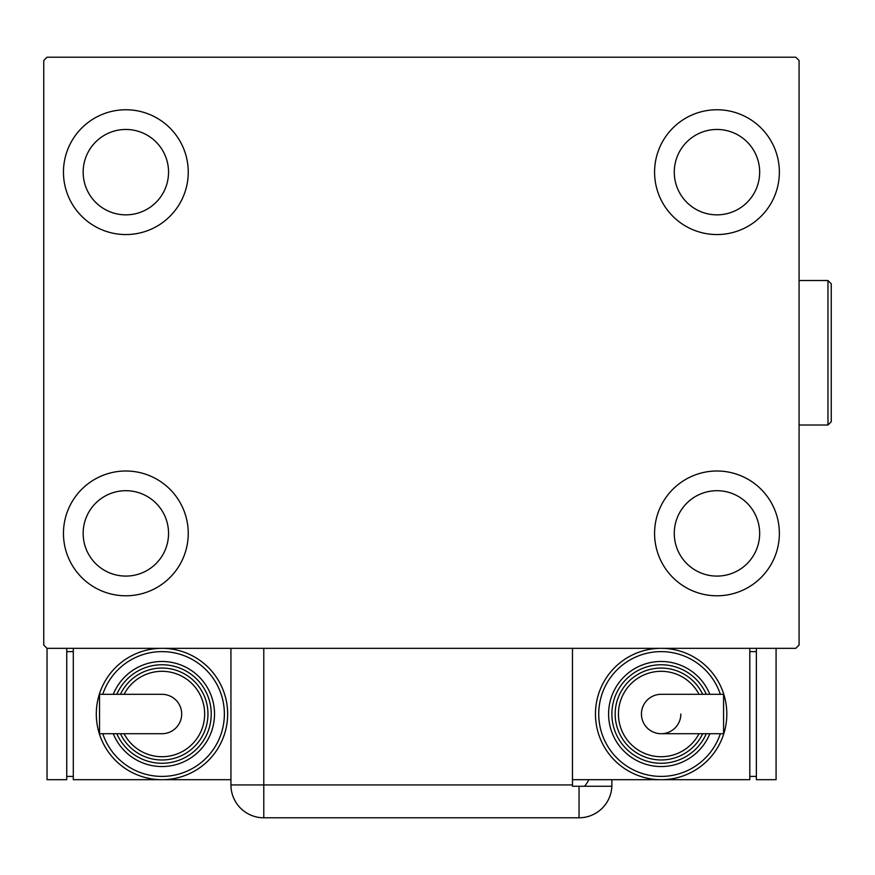 <?xml version="1.0" encoding="UTF-8"?>
<svg xmlns="http://www.w3.org/2000/svg" width="875" height="875" viewBox="0 0 875 875"><rect width="100%" height="100%" fill="white"/><g stroke="black" fill="none" stroke-linecap="round" stroke-linejoin="round"><path stroke-width="1.31" d="M63.459 533.389A62.398 62.398 0 0 1 125.847 471.002A62.398 62.398 0 0 1 188.245 533.389A62.398 62.398 0 0 1 125.847 595.788A62.398 62.398 0 0 1 63.459 533.389M654.577 172.156A62.398 62.398 0 0 1 716.964 109.758A62.398 62.398 0 0 1 779.362 172.156A62.398 62.398 0 0 1 716.964 234.555A62.398 62.398 0 0 1 654.577 172.156M654.577 533.389A62.398 62.398 0 0 1 716.964 471.002A62.398 62.398 0 0 1 779.362 533.389A62.398 62.398 0 0 1 716.964 595.788A62.398 62.398 0 0 1 654.577 533.389M63.459 172.156A62.398 62.398 0 0 1 125.847 109.758A62.398 62.398 0 0 1 188.245 172.156A62.398 62.398 0 0 1 125.847 234.555A62.398 62.398 0 0 1 63.459 172.156M83.158 172.156A42.689 42.689 0 0 1 125.847 129.467A42.689 42.689 0 0 1 168.547 172.156A42.689 42.689 0 0 1 125.847 214.845A42.689 42.689 0 0 1 83.158 172.156M674.275 533.389A42.689 42.689 0 0 1 716.964 490.7A42.689 42.689 0 0 1 759.664 533.389A42.689 42.689 0 0 1 716.964 576.089A42.689 42.689 0 0 1 674.275 533.389M674.275 172.156A42.689 42.689 0 0 1 716.964 129.467A42.689 42.689 0 0 1 759.664 172.156A42.689 42.689 0 0 1 716.964 214.845A42.689 42.689 0 0 1 674.275 172.156M83.158 533.389A42.689 42.689 0 0 1 125.847 490.7A42.689 42.689 0 0 1 168.547 533.389A42.689 42.689 0 0 1 125.847 576.089A42.689 42.689 0 0 1 83.158 533.389M795.78 57.214L47.031 57.214L43.75 60.495L43.75 645.05L47.031 648.331L795.78 648.331L799.072 645.05L799.072 60.495L795.78 57.214M572.469 784.941L572.469 786.264L611.855 786.264A32.845 32.845 0 0 1 579.042 817.786L263.78 817.786A32.845 32.845 0 0 1 230.934 784.941L230.934 648.331L263.78 648.331L263.78 784.941L572.469 784.941L572.469 648.331M611.877 779.691L611.877 784.941L611.877 779.691M584.566 786.264A32.845 32.845 0 0 0 588.831 779.691M579.042 786.264L579.042 817.786A32.845 32.845 0 0 0 611.877 784.941M181.683 714.011A19.709 19.709 0 0 1 161.973 733.72A19.709 19.709 0 0 0 181.683 714.011A19.709 19.709 0 0 0 161.973 694.312A19.709 19.709 0 0 1 181.683 714.011M161.973 694.312L99.531 694.312L99.531 733.72L161.973 733.72M230.934 779.691L161.973 779.691A65.68 65.68 0 0 0 227.653 714.011A65.68 65.68 0 0 1 161.973 779.691A65.68 65.68 0 0 1 96.294 714.011A65.68 65.68 0 0 1 161.973 648.331A65.68 65.68 0 0 1 227.653 714.011A65.68 65.68 0 0 0 161.973 648.331M214.517 714.011A52.544 52.544 0 0 0 113.269 694.312A52.544 52.544 0 0 1 214.517 714.011A52.544 52.544 0 0 1 113.269 733.72M207.955 714.011A45.981 45.981 0 0 0 120.433 694.312A45.981 45.981 0 0 1 207.955 714.011A45.981 45.981 0 0 1 120.433 733.72M161.973 779.691L73.303 779.691L73.303 648.331M66.741 776.409L73.303 776.409M66.741 651.612L73.303 651.612M47.031 648.331L47.031 779.691L66.741 779.691L66.741 648.331M641.441 714.011A19.709 19.709 0 0 1 661.139 694.312A19.709 19.709 0 0 0 641.441 714.011A19.709 19.709 0 0 0 661.139 733.72A19.709 19.709 0 0 0 680.848 714.011M661.139 733.72L723.581 733.72L723.581 694.312L661.139 694.312M572.469 779.691L661.139 779.691A65.68 65.68 0 0 0 726.819 714.011A65.68 65.68 0 0 1 661.139 779.691A65.68 65.68 0 0 1 595.459 714.011A65.68 65.68 0 0 1 661.139 648.331A65.68 65.68 0 0 1 726.819 714.011A65.68 65.68 0 0 0 661.139 648.331M608.595 714.011A52.544 52.544 0 0 0 709.844 733.72A52.544 52.544 0 0 1 608.595 714.011A52.544 52.544 0 0 1 709.844 694.312M615.169 714.011A45.981 45.981 0 0 0 702.68 733.72A45.981 45.981 0 0 1 615.169 714.011A45.981 45.981 0 0 1 702.68 694.312M749.809 648.331L749.809 779.691L661.139 779.691M756.372 651.612L749.809 651.612M756.372 776.409L749.809 776.409M756.372 648.331L756.372 779.691L776.081 779.691L776.081 648.331M827.969 280.525L831.25 283.806L831.25 421.739L827.969 425.02L827.969 280.525L799.072 280.525M263.78 817.786L263.78 784.941L230.934 784.941M102.769 733.72A62.398 62.398 0 0 0 224.372 714.011A62.398 62.398 0 0 0 102.769 694.312M116.823 733.72A49.262 49.262 0 0 0 211.236 714.011A49.262 49.262 0 0 0 116.823 694.312M124.097 733.72A42.689 42.689 0 0 0 204.662 714.011A42.689 42.689 0 0 0 124.097 694.312M720.344 694.312A62.398 62.398 0 0 0 598.741 714.011A62.398 62.398 0 0 0 720.344 733.72M706.289 694.312A49.262 49.262 0 0 0 611.877 714.011A49.262 49.262 0 0 0 706.289 733.72M699.016 694.312A42.689 42.689 0 0 0 618.45 714.011A42.689 42.689 0 0 0 699.016 733.72M827.969 425.02L799.072 425.02"/></g></svg>

